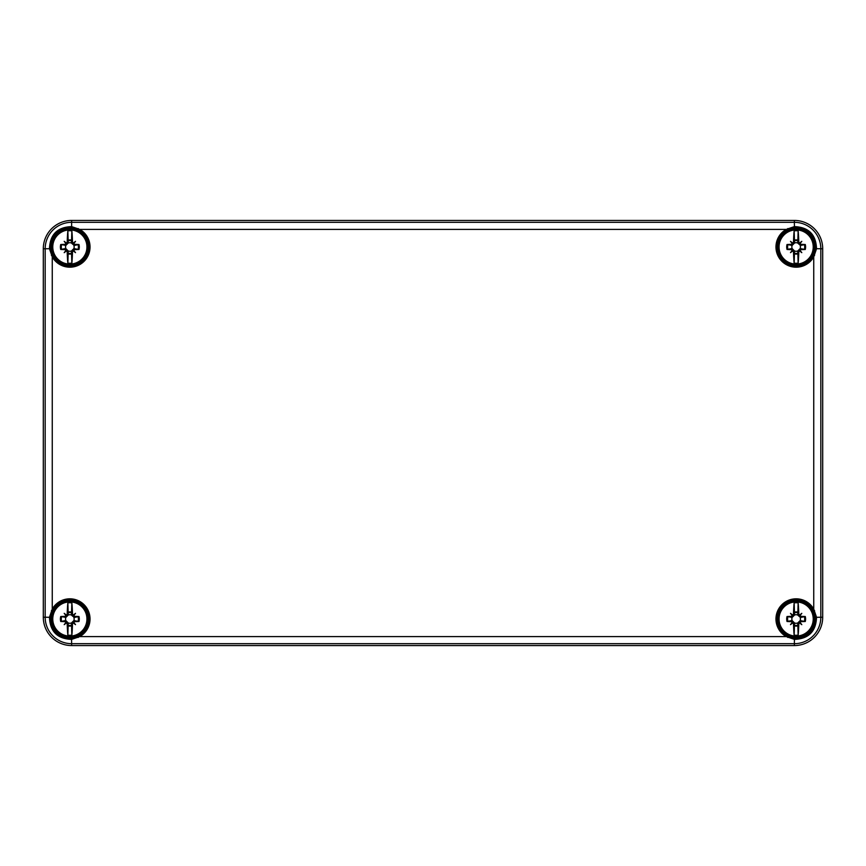 <?xml version="1.0" encoding="UTF-8"?>
<svg xmlns="http://www.w3.org/2000/svg" width="866" height="866" viewBox="0 0 866 866"><rect width="100%" height="100%" fill="white"/><g stroke="black" fill="none" stroke-linecap="round" stroke-linejoin="round"><path stroke-width="1.3" d="M794.371 220.44A28.329 28.329 0 0 1 822.7 248.769L822.7 617.231A28.329 28.329 0 0 1 794.371 645.56L71.629 645.56A28.329 28.329 0 0 1 43.3 617.231L43.3 248.769A28.329 28.329 0 0 1 71.629 220.44L794.371 220.44L794.371 222.313L71.629 222.313L71.629 226.621C57.383 227.13 50.001 234.513 49.481 248.769L52.252 256.877A20.178 20.178 0 0 0 84.121 261.272A20.178 20.178 0 0 0 79.737 229.403L79.391 230.02A19.474 19.474 0 0 1 74.779 265.84A19.474 19.474 0 0 1 52.869 256.531L50.466 248.704C51.029 235.195 58.065 228.159 71.564 227.606L79.391 230.02M815.61 247.005L813.131 256.531A19.474 19.474 0 0 1 782.377 260.763A19.474 19.474 0 0 1 786.609 230.02L794.436 227.606C807.134 227.953 814.192 234.415 815.61 246.994M815.61 619.006C814.137 631.628 807.08 638.09 794.436 638.394L786.609 635.98A19.474 19.474 0 0 1 782.377 605.237A19.474 19.474 0 0 1 813.131 609.469L813.748 609.123A20.178 20.178 0 0 0 781.879 604.728A20.178 20.178 0 0 0 786.263 636.597L794.371 639.379C808.595 638.892 815.978 631.509 816.519 617.231L813.748 609.123L813.748 256.877L816.519 248.769C816.032 234.545 808.649 227.163 794.371 226.621L786.263 229.403A20.178 20.178 0 0 0 781.879 261.272A20.178 20.178 0 0 0 813.748 256.877L813.131 256.531M786.609 230.02L786.263 229.403L79.737 229.403L71.629 226.621L71.564 227.606M813.131 609.469L815.61 618.995M79.391 635.98L71.564 638.394C58.044 637.82 51.018 630.794 50.466 617.296L52.869 609.469A19.474 19.474 0 0 1 89.328 619.006A19.474 19.474 0 0 1 79.391 635.98L79.737 636.597A20.178 20.178 0 0 0 84.121 604.728A20.178 20.178 0 0 0 52.252 609.123L49.481 617.231C49.99 631.466 57.373 638.848 71.629 639.379L79.737 636.597L786.263 636.597L786.609 635.98M52.869 256.531L52.252 256.877L52.252 609.123L52.869 609.469M71.856 635.146A25.926 3.161 -90 0 0 72.495 623.801L71.477 623.801L71.856 635.146A16.27 16.27 0 0 1 67.851 635.146L68.241 622.968A4.287 4.287 0 0 0 71.467 622.968L73.827 620.619L78.968 621.496A9.45 9.45 0 0 0 78.968 616.516A25.926 3.161 180 0 0 74.649 616.365L72.495 614.211A25.926 3.161 -90 0 0 71.856 602.855L71.467 615.033A4.287 4.287 0 0 0 68.241 615.033L65.881 617.382L60.739 616.516A9.45 9.45 0 0 0 60.739 621.496A25.926 3.161 -0 0 0 65.058 621.636L67.212 623.801L68.219 623.801M67.851 602.855A25.926 3.161 90 0 0 67.212 614.211L68.219 614.211L67.851 602.855A16.27 16.27 0 0 1 71.856 602.855M74.649 616.365L74.649 617.371L78.968 616.516M65.957 615.553A25.655 4.46 -131.1 0 1 64.203 613.345L66.173 615.315L65.058 616.365A25.926 3.161 180 0 0 60.739 616.516M64.203 613.345A25.655 4.46 41.1 0 1 66.401 615.098L67.039 616.191M67.212 614.211L66.401 615.098M73.307 615.098A25.655 4.46 -41.1 0 1 75.504 613.345A25.655 4.46 131.1 0 1 73.751 615.553M73.751 622.448A25.655 4.46 48.9 0 1 75.504 624.657L73.534 622.686L74.649 621.636A25.926 3.161 -0 0 0 78.968 621.496M75.504 624.657A25.655 4.46 -138.9 0 1 73.307 622.903L72.657 621.81M72.495 623.801L73.307 622.903M67.851 635.146A25.926 3.161 -90 0 1 67.212 623.801M66.401 622.903A25.655 4.46 138.9 0 1 64.203 624.657A25.655 4.46 -48.9 0 1 65.957 622.448M65.058 621.636L65.058 620.63L60.739 621.496M71.477 623.801L71.467 622.968M75.504 613.345L72.657 616.191L71.467 615.033M64.203 624.657L67.039 621.81L68.241 622.968M65.881 617.382A4.287 4.287 0 0 0 65.881 620.619L67.039 621.81M65.058 620.63L65.881 620.619M74.649 617.371L72.657 616.191M68.219 614.211L68.241 615.033M73.827 620.619A4.287 4.287 0 0 0 73.827 617.382M798.149 635.146A25.926 3.161 -90 0 0 798.788 623.801L797.781 623.801L798.149 635.146A16.27 16.27 0 0 1 794.144 635.146L794.533 622.968A4.287 4.287 0 0 0 797.759 622.968L800.119 620.619L805.261 621.496A9.45 9.45 0 0 0 805.261 616.516A25.926 3.161 180 0 0 800.942 616.365L798.788 614.211A25.926 3.161 -90 0 0 798.149 602.855L797.759 615.033A4.287 4.287 0 0 0 794.533 615.033L792.173 617.382L787.032 616.516A9.45 9.45 0 0 0 787.032 621.496A25.926 3.161 -0 0 0 791.351 621.636L793.505 623.801L794.523 623.801M794.144 602.855A25.926 3.161 90 0 0 793.505 614.211L794.523 614.211L794.144 602.855A16.27 16.27 0 0 1 798.149 602.855M800.942 616.365L800.942 617.371L805.261 616.516M792.249 615.553A25.655 4.46 -131.1 0 1 790.496 613.345L792.466 615.315L791.351 616.365A25.926 3.161 180 0 0 787.032 616.516M790.496 613.345A25.655 4.46 41.1 0 1 792.693 615.098L793.343 616.191M793.505 614.211L792.693 615.098M799.599 615.098A25.655 4.46 -41.1 0 1 801.797 613.345A25.655 4.46 131.1 0 1 800.043 615.553M800.043 622.448A25.655 4.46 48.9 0 1 801.797 624.657L799.827 622.686L800.942 621.636A25.926 3.161 -0 0 0 805.261 621.496M801.797 624.657A25.655 4.46 -138.9 0 1 799.599 622.903L798.961 621.81M798.788 623.801L799.599 622.903M794.144 635.146A25.926 3.161 -90 0 1 793.505 623.801M792.693 622.903A25.655 4.46 138.9 0 1 790.496 624.657A25.655 4.46 -48.9 0 1 792.249 622.448M791.351 621.636L791.351 620.63L787.032 621.496M797.781 623.801L797.759 622.968M801.797 613.345L798.961 616.191L797.759 615.033M790.496 624.657L793.343 621.81L794.533 622.968M792.173 617.382A4.287 4.287 0 0 0 792.173 620.619L793.343 621.81M791.351 620.63L792.173 620.619M800.942 617.371L798.961 616.191M794.523 614.211L794.533 615.033M800.119 620.619A4.287 4.287 0 0 0 800.119 617.382M71.856 263.145A25.926 3.161 -90 0 0 72.495 251.79L71.477 251.79L71.856 263.145A16.27 16.27 0 0 1 67.851 263.145L68.241 250.967A4.287 4.287 0 0 0 71.467 250.967L73.827 248.618L78.968 249.484A9.45 9.45 0 0 0 78.968 244.504A25.926 3.161 180 0 0 74.649 244.364L72.495 242.199A25.926 3.161 -90 0 0 71.856 230.854L71.467 243.032A4.287 4.287 0 0 0 68.241 243.032L65.881 245.381L60.739 244.504A9.45 9.45 0 0 0 60.739 249.484A25.926 3.161 -0 0 0 65.058 249.635L67.212 251.79L68.219 251.79M67.851 230.854A25.926 3.161 90 0 0 67.212 242.199L68.219 242.199L67.851 230.854A16.27 16.27 0 0 1 71.856 230.854M74.649 244.364L74.649 245.37L78.968 244.504M65.957 243.552A25.655 4.46 -131.1 0 1 64.203 241.343L66.173 243.314L65.058 244.364A25.926 3.161 180 0 0 60.739 244.504M64.203 241.343A25.655 4.46 41.1 0 1 66.401 243.097L67.039 244.19M67.212 242.199L66.401 243.097M73.307 243.097A25.655 4.46 -41.1 0 1 75.504 241.343A25.655 4.46 131.1 0 1 73.751 243.552M73.751 250.447A25.655 4.46 48.9 0 1 75.504 252.656L73.534 250.685L74.649 249.635A25.926 3.161 -0 0 0 78.968 249.484M75.504 252.656A25.655 4.46 -138.9 0 1 73.307 250.902L72.657 249.809M72.495 251.79L73.307 250.902M67.851 263.145A25.926 3.161 -90 0 1 67.212 251.79M66.401 250.902A25.655 4.46 138.9 0 1 64.203 252.656A25.655 4.46 -48.9 0 1 65.957 250.447M65.058 249.635L65.058 248.629L60.739 249.484M71.477 251.79L71.467 250.967M75.504 241.343L72.657 244.19L71.467 243.032M64.203 252.656L67.039 249.809L68.241 250.967M65.881 245.381A4.287 4.287 0 0 0 65.881 248.618L67.039 249.809M65.058 248.629L65.881 248.618M74.649 245.37L72.657 244.19M68.219 242.199L68.241 243.032M73.827 248.618A4.287 4.287 0 0 0 73.827 245.381M798.149 263.145A25.926 3.161 -90 0 0 798.788 251.79L797.781 251.79L798.149 263.145A16.27 16.27 0 0 1 794.144 263.145L794.533 250.967A4.287 4.287 0 0 0 797.759 250.967L800.119 248.618L805.261 249.484A9.45 9.45 0 0 0 805.261 244.504A25.926 3.161 180 0 0 800.942 244.364L798.788 242.199A25.926 3.161 -90 0 0 798.149 230.854L797.759 243.032A4.287 4.287 0 0 0 794.533 243.032L792.173 245.381L787.032 244.504A9.45 9.45 0 0 0 787.032 249.484A25.926 3.161 -0 0 0 791.351 249.635L793.505 251.79L794.523 251.79M794.144 230.854A25.926 3.161 90 0 0 793.505 242.199L794.523 242.199L794.144 230.854A16.27 16.27 0 0 1 798.149 230.854M800.942 244.364L800.942 245.37L805.261 244.504M792.249 243.552A25.655 4.46 -131.1 0 1 790.496 241.343L792.466 243.314L791.351 244.364A25.926 3.161 180 0 0 787.032 244.504M790.496 241.343A25.655 4.46 41.1 0 1 792.693 243.097L793.343 244.19M793.505 242.199L792.693 243.097M799.599 243.097A25.655 4.46 -41.1 0 1 801.797 241.343A25.655 4.46 131.1 0 1 800.043 243.552M800.043 250.447A25.655 4.46 48.9 0 1 801.797 252.656L799.827 250.685L800.942 249.635A25.926 3.161 -0 0 0 805.261 249.484M801.797 252.656A25.655 4.46 -138.9 0 1 799.599 250.902L798.961 249.809M798.788 251.79L799.599 250.902M794.144 263.145A25.926 3.161 -90 0 1 793.505 251.79M792.693 250.902A25.655 4.46 138.9 0 1 790.496 252.656A25.655 4.46 -48.9 0 1 792.249 250.447M791.351 249.635L791.351 248.629L787.032 249.484M797.781 251.79L797.759 250.967M801.797 241.343L798.961 244.19L797.759 243.032M790.496 252.656L793.343 249.809L794.533 250.967M792.173 245.381A4.287 4.287 0 0 0 792.173 248.618L793.343 249.809M791.351 248.629L792.173 248.618M800.942 245.37L798.961 244.19M794.523 242.199L794.533 243.032M800.119 248.618A4.287 4.287 0 0 0 800.119 245.381M794.371 645.56L794.371 643.687A26.456 26.456 0 0 0 820.827 617.231L820.827 248.769A26.456 26.456 0 0 0 794.371 222.313L794.436 227.606M71.629 645.56L71.629 643.687L794.371 643.687L794.436 638.394M822.7 617.231L815.534 617.296M822.7 248.769L815.534 248.704M88.332 619.006A18.478 18.478 0 0 1 69.854 637.484A18.478 18.478 0 0 1 51.375 619.006A18.478 18.478 0 0 1 69.854 600.517A18.478 18.478 0 0 1 88.332 619.006M88.332 246.994A18.478 18.478 0 0 1 69.854 265.483A18.478 18.478 0 0 1 51.375 246.994A18.478 18.478 0 0 1 69.854 228.516A18.478 18.478 0 0 1 88.332 246.994M814.625 246.994A18.478 18.478 0 0 1 796.146 265.483A18.478 18.478 0 0 1 777.668 246.994A18.478 18.478 0 0 1 796.146 228.516A18.478 18.478 0 0 1 814.625 246.994M814.625 619.006A18.478 18.478 0 0 1 796.146 637.484A18.478 18.478 0 0 1 777.668 619.006A18.478 18.478 0 0 1 796.146 600.517A18.478 18.478 0 0 1 814.625 619.006M776.954 246.994A19.193 19.193 0 0 0 796.146 266.187A19.193 19.193 0 0 0 815.339 246.994A19.193 19.193 0 0 0 796.146 227.812A19.193 19.193 0 0 0 776.954 246.994M787.779 228.548L788.071 229.274M813.867 255.069L814.603 255.362M776.954 619.006A19.193 19.193 0 0 0 796.146 638.188A19.193 19.193 0 0 0 815.339 619.006A19.193 19.193 0 0 0 796.146 599.813A19.193 19.193 0 0 0 776.954 619.006M814.603 610.638L813.867 610.931M788.071 636.727L787.779 637.452M50.661 619.006A19.193 19.193 0 0 0 69.854 638.188A19.193 19.193 0 0 0 89.046 619.006A19.193 19.193 0 0 0 69.854 599.813A19.193 19.193 0 0 0 50.661 619.006M78.221 637.452L77.929 636.727M71.564 638.394L71.629 643.687A26.456 26.456 0 0 1 45.173 617.231L50.466 617.296M52.133 610.931L51.397 610.638M50.466 248.704L45.173 248.769L45.173 617.231L43.3 617.231M50.661 246.994A19.193 19.193 0 0 0 69.854 266.187A19.193 19.193 0 0 0 89.046 246.994A19.193 19.193 0 0 0 69.854 227.812A19.193 19.193 0 0 0 50.661 246.994M51.397 255.362L52.133 255.069M77.929 229.274L78.221 228.548M71.629 220.44L71.629 222.313A26.456 26.456 0 0 0 45.173 248.769L43.3 248.769M87.531 619.006A17.677 17.677 0 0 1 69.854 636.683A17.677 17.677 0 0 1 52.177 619.006A17.677 17.677 0 0 1 69.854 601.329A17.677 17.677 0 0 1 87.531 619.006M69.854 601.556A17.45 17.45 0 0 0 52.404 619.006A17.45 17.45 0 0 0 69.854 636.445A17.45 17.45 0 0 0 87.304 619.006A17.45 17.45 0 0 0 69.854 601.556M67.851 625.804A7.09 7.09 0 0 0 71.856 625.804M71.813 625.165A6.463 6.463 0 0 1 67.894 625.165M71.856 612.197A7.09 7.09 0 0 0 67.851 612.197M67.894 612.836A6.463 6.463 0 0 1 71.813 612.836M78.059 616.549A8.563 8.563 0 0 1 78.059 621.452M69.854 601.913A17.082 17.082 0 0 0 52.772 619.006A17.082 17.082 0 0 0 69.854 636.088A17.082 17.082 0 0 0 86.936 619.006A17.082 17.082 0 0 0 69.854 601.913M61.648 621.452A8.563 8.563 0 0 1 61.648 616.549M72.495 614.211L71.477 614.211M74.649 621.636L74.649 620.63M65.058 616.365L65.058 617.371M813.823 619.006A17.677 17.677 0 0 1 796.146 636.683A17.677 17.677 0 0 1 778.469 619.006A17.677 17.677 0 0 1 796.146 601.329A17.677 17.677 0 0 1 813.823 619.006M796.146 601.556A17.45 17.45 0 0 0 778.696 619.006A17.45 17.45 0 0 0 796.146 636.445A17.45 17.45 0 0 0 813.596 619.006A17.45 17.45 0 0 0 796.146 601.556M794.144 625.804A7.09 7.09 0 0 0 798.149 625.804M798.106 625.165A6.463 6.463 0 0 1 794.187 625.165M798.149 612.197A7.09 7.09 0 0 0 794.144 612.197M794.187 612.836A6.463 6.463 0 0 1 798.106 612.836M804.352 616.549A8.563 8.563 0 0 1 804.352 621.452M796.146 601.913A17.082 17.082 0 0 0 779.064 619.006A17.082 17.082 0 0 0 796.146 636.088A17.082 17.082 0 0 0 813.228 619.006A17.082 17.082 0 0 0 796.146 601.913M787.941 621.452A8.563 8.563 0 0 1 787.941 616.549M798.788 614.211L797.781 614.211M800.942 621.636L800.942 620.63M791.351 616.365L791.351 617.371M87.531 246.994A17.677 17.677 0 0 1 69.854 264.671A17.677 17.677 0 0 1 52.177 246.994A17.677 17.677 0 0 1 69.854 229.317A17.677 17.677 0 0 1 87.531 246.994M69.854 229.555A17.45 17.45 0 0 0 52.404 246.994A17.45 17.45 0 0 0 69.854 264.444A17.45 17.45 0 0 0 87.304 246.994A17.45 17.45 0 0 0 69.854 229.555M67.851 253.803A7.09 7.09 0 0 0 71.856 253.803M71.813 253.164A6.463 6.463 0 0 1 67.894 253.164M71.856 240.196A7.09 7.09 0 0 0 67.851 240.196M67.894 240.835A6.463 6.463 0 0 1 71.813 240.835M78.059 244.548A8.563 8.563 0 0 1 78.059 249.451M69.854 229.912A17.082 17.082 0 0 0 52.772 246.994A17.082 17.082 0 0 0 69.854 264.087A17.082 17.082 0 0 0 86.936 246.994A17.082 17.082 0 0 0 69.854 229.912M61.648 249.451A8.563 8.563 0 0 1 61.648 244.548M72.495 242.199L71.477 242.199M74.649 249.635L74.649 248.629M65.058 244.364L65.058 245.37M813.823 246.994A17.677 17.677 0 0 1 796.146 264.671A17.677 17.677 0 0 1 778.469 246.994A17.677 17.677 0 0 1 796.146 229.317A17.677 17.677 0 0 1 813.823 246.994M796.146 229.555A17.45 17.45 0 0 0 778.696 246.994A17.45 17.45 0 0 0 796.146 264.444A17.45 17.45 0 0 0 813.596 246.994A17.45 17.45 0 0 0 796.146 229.555M794.144 253.803A7.09 7.09 0 0 0 798.149 253.803M798.106 253.164A6.463 6.463 0 0 1 794.187 253.164M798.149 240.196A7.09 7.09 0 0 0 794.144 240.196M794.187 240.835A6.463 6.463 0 0 1 798.106 240.835M804.352 244.548A8.563 8.563 0 0 1 804.352 249.451M796.146 229.912A17.082 17.082 0 0 0 779.064 246.994A17.082 17.082 0 0 0 796.146 264.087A17.082 17.082 0 0 0 813.228 246.994A17.082 17.082 0 0 0 796.146 229.912M787.941 249.451A8.563 8.563 0 0 1 787.941 244.548M798.788 242.199L797.781 242.199M800.942 249.635L800.942 248.629M791.351 244.364L791.351 245.37M52.177 619.006C54.103 631.747 61.28 637.495 73.707 636.25C85.842 631.671 89.804 623.249 85.604 610.974C77.929 593.86 50.358 602.281 52.177 619.006M778.469 619.006C780.396 631.747 787.573 637.495 800 636.25C812.135 631.671 816.108 623.249 811.897 610.974C804.222 593.86 776.65 602.281 778.469 619.006M52.177 246.994C54.103 259.746 61.28 265.494 73.707 264.249C85.842 259.67 89.804 251.248 85.604 238.973C77.929 221.858 50.358 230.28 52.177 246.994M778.469 246.994C780.396 259.746 787.573 265.494 800 264.249C812.135 259.67 816.108 251.248 811.897 238.973C804.222 221.858 776.65 230.28 778.469 246.994"/></g></svg>
